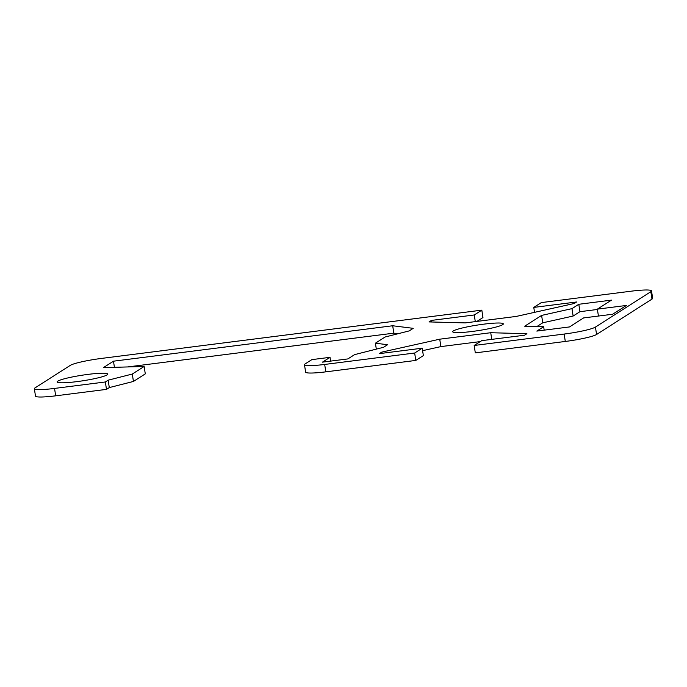 <?xml version="1.0" encoding="UTF-8"?>
<svg xmlns="http://www.w3.org/2000/svg" width="687" height="687" viewBox="0 0 687 687"><rect width="100%" height="100%" fill="white"/><g stroke="black" fill="none" stroke-linecap="round" stroke-linejoin="round"><path stroke-width="1.03" d="M34.35 388.705L35.492 396.107A26.381 2.894 -8.8 0 0 55.69 395.824L54.539 388.421A26.381 2.894 171.2 0 1 34.35 388.705A26.381 2.894 171.2 0 1 35.02 387.897L70.28 365.381A26.381 2.894 171.2 0 1 101.556 358.408L481.819 310.146L482.961 317.549L476.898 321.422M54.539 388.421L105.343 381.972L108.16 380.177L132.299 374.046L144.15 366.48L103.402 367.622L113.475 361.19L392.689 325.758L413.222 328.334L409.194 330.902L385.063 337.025L375.403 343.191L387.554 344.719L383.535 347.287L354.569 354.638L347.854 358.923L322.452 362.152L330.009 357.326L311.864 359.627L305.148 363.912A26.381 2.894 171.2 0 0 304.478 364.728L305.629 372.131A26.381 2.894 -8.8 0 0 325.818 371.847L415.807 360.426L414.656 353.024L324.676 364.445A26.381 2.894 171.2 0 1 304.478 364.728M414.656 353.024L422.213 348.197L379.396 353.633L381.774 352.122L439.732 339.189L490.733 332.723L526.912 333.702L524.542 335.213L481.724 340.649L474.167 345.475L475.31 352.878L565.298 341.456A26.381 2.894 -8.8 0 0 596.574 334.483L651.98 299.103A26.381 2.894 -8.8 0 0 652.65 298.295L651.508 290.893A26.381 2.894 171.2 0 1 650.838 291.7L595.431 327.081A26.381 2.894 171.2 0 1 564.156 334.054L474.167 345.475M481.819 310.146L474.262 314.972L431.445 320.408L429.074 321.92L465.254 322.899L516.255 316.424L574.212 303.499L576.591 301.988L533.773 307.415L541.33 302.598L631.31 291.176A26.381 2.894 171.2 0 1 651.508 290.893M536.83 331.082L543.649 326.729L524.688 326.213L541.605 315.41L571.988 308.635L578.806 304.281L611.464 300.133L597.364 309.141L626.389 305.457L612.624 314.242L583.589 317.926L569.489 326.935L536.83 331.082M472.287 331.452A25.625 2.808 171.2 0 1 452.673 331.727A25.625 2.808 171.2 0 1 483.7 324.17A25.625 2.808 171.2 0 1 503.313 323.895A25.625 2.808 171.2 0 1 472.287 331.452M76.781 381.646A25.625 2.808 171.2 0 1 57.167 381.92A25.625 2.808 171.2 0 1 88.194 374.363A25.625 2.808 171.2 0 1 107.807 374.089A25.625 2.808 171.2 0 1 76.781 381.646M398.168 333.702L393.831 333.161L127.627 366.944M392.689 325.758L393.831 333.161M113.475 361.19L114.428 367.313M144.15 366.48L145.292 373.883L133.441 381.448L109.302 387.58L106.485 389.374L55.69 395.824M132.299 374.046L133.441 381.448M108.16 380.177L109.302 387.58M105.343 381.972L106.485 389.374M330.009 357.326L330.593 361.113M375.403 343.191L376.321 349.116M480.23 341.602L440.874 346.6L422.599 350.671M422.213 348.197L423.364 355.6L415.807 360.426M597.415 309.468L579.957 311.683L573.138 316.037L542.756 322.813L536.908 326.54M543.649 326.729L544.181 330.146M597.364 309.141L598.429 316.046M578.806 304.281L579.957 311.683M571.988 308.635L573.138 316.037M541.605 315.41L542.756 322.813M533.773 307.415L534.538 312.353M474.262 314.972L475.292 321.628M431.445 320.408L431.694 321.988M439.732 339.189L440.874 346.6M381.774 352.122L381.955 353.307M490.733 332.723L491.763 339.378M325.818 371.847L324.676 364.445M596.574 334.483L595.431 327.081M564.156 334.054L565.298 341.456M650.838 291.7L651.98 299.103"/></g></svg>
